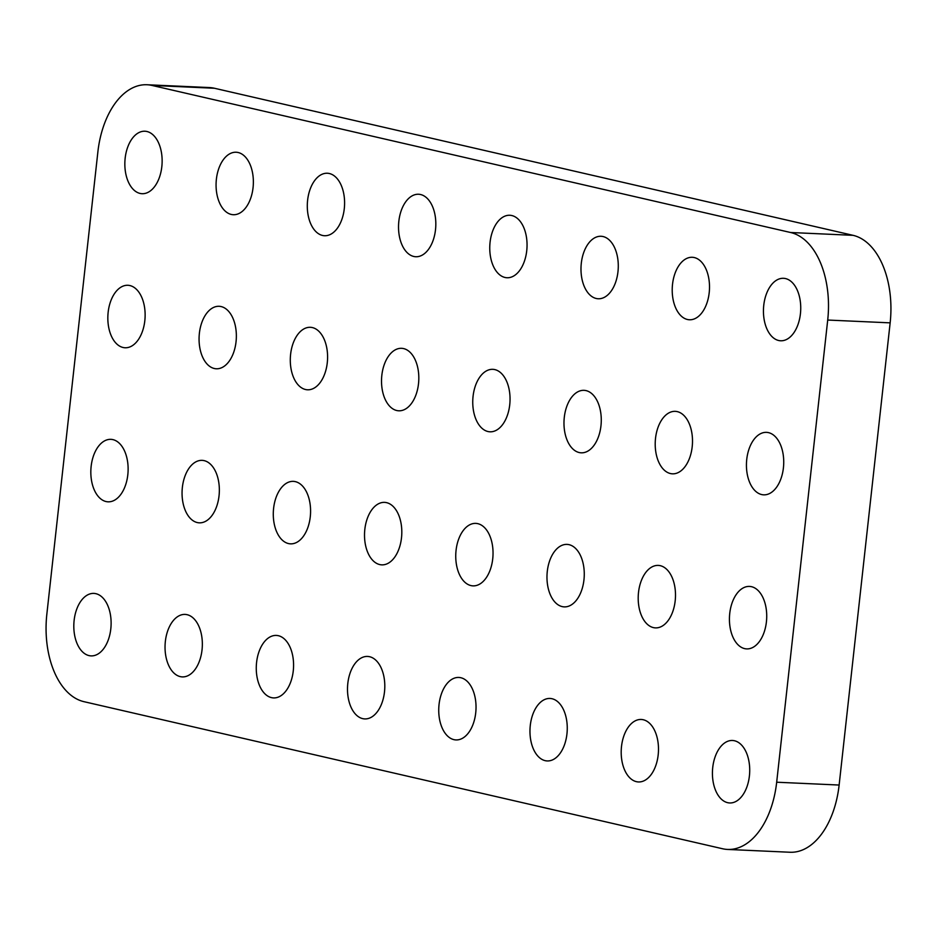 <?xml version="1.0" encoding="UTF-8"?>
<svg xmlns="http://www.w3.org/2000/svg" width="937" height="937" viewBox="0 0 937 937"><rect width="100%" height="100%" fill="white"/><g stroke="black" fill="none" stroke-linecap="round" stroke-linejoin="round"><path stroke-width="1.41" d="M231.298 214.444A31.272 18.623 92.6 0 1 216.224 180.935A31.272 18.623 92.6 0 1 236.124 152.239A31.272 18.623 92.6 0 1 238.139 152.508A31.272 18.623 92.6 0 1 253.213 186.006A31.272 18.623 92.6 0 1 233.313 214.714A31.272 18.623 92.6 0 1 231.298 214.444M140.07 193.432A31.272 18.623 92.6 0 1 124.996 159.934A31.272 18.623 92.6 0 1 144.895 131.227A31.272 18.623 92.6 0 1 146.91 131.496A31.272 18.623 92.6 0 1 161.984 164.994A31.272 18.623 92.6 0 1 142.084 193.701A31.272 18.623 92.6 0 1 140.07 193.432M322.527 235.456A31.272 18.623 92.6 0 1 307.453 201.947A31.272 18.623 92.6 0 1 327.353 173.24A31.272 18.623 92.6 0 1 329.367 173.521A31.272 18.623 92.6 0 1 344.441 207.018A31.272 18.623 92.6 0 1 324.542 235.726A31.272 18.623 92.6 0 1 322.527 235.456M413.756 256.457A31.272 18.623 92.6 0 1 398.682 222.959A31.272 18.623 92.6 0 1 418.581 194.252A31.272 18.623 92.6 0 1 420.596 194.533A31.272 18.623 92.6 0 1 435.67 228.031A31.272 18.623 92.6 0 1 415.77 256.738A31.272 18.623 92.6 0 1 413.756 256.457M504.984 277.469A31.272 18.623 92.6 0 1 489.91 243.971A31.272 18.623 92.6 0 1 509.822 215.264A31.272 18.623 92.6 0 1 511.825 215.545A31.272 18.623 92.6 0 1 526.899 249.043A31.272 18.623 92.6 0 1 506.999 277.75A31.272 18.623 92.6 0 1 504.984 277.469M596.213 298.481A31.272 18.623 92.6 0 1 581.139 264.984A31.272 18.623 92.6 0 1 601.05 236.276A31.272 18.623 92.6 0 1 603.053 236.546A31.272 18.623 92.6 0 1 618.127 270.055A31.272 18.623 92.6 0 1 598.228 298.762A31.272 18.623 92.6 0 1 596.213 298.481M687.442 319.494A31.272 18.623 92.6 0 1 672.368 285.996A31.272 18.623 92.6 0 1 692.279 257.288A31.272 18.623 92.6 0 1 694.282 257.558A31.272 18.623 92.6 0 1 709.356 291.056A31.272 18.623 92.6 0 1 689.456 319.763A31.272 18.623 92.6 0 1 687.442 319.494M778.67 340.506A31.272 18.623 92.6 0 1 763.596 306.996A31.272 18.623 92.6 0 1 783.508 278.301A31.272 18.623 92.6 0 1 785.511 278.57A31.272 18.623 92.6 0 1 800.585 312.068A31.272 18.623 92.6 0 1 780.685 340.775A31.272 18.623 92.6 0 1 778.67 340.506M123.063 347.486A31.272 18.623 92.6 0 1 107.989 313.989A31.272 18.623 92.6 0 1 127.889 285.281A31.272 18.623 92.6 0 1 129.903 285.562A31.272 18.623 92.6 0 1 144.977 319.06A31.272 18.623 92.6 0 1 125.078 347.768A31.272 18.623 92.6 0 1 123.063 347.486M214.292 368.499A31.272 18.623 92.6 0 1 199.218 335.001A31.272 18.623 92.6 0 1 219.117 306.294A31.272 18.623 92.6 0 1 221.132 306.575A31.272 18.623 92.6 0 1 236.206 340.072A31.272 18.623 92.6 0 1 216.306 368.78A31.272 18.623 92.6 0 1 214.292 368.499M305.521 389.511A31.272 18.623 92.6 0 1 290.447 356.013A31.272 18.623 92.6 0 1 310.346 327.306A31.272 18.623 92.6 0 1 312.361 327.575A31.272 18.623 92.6 0 1 327.435 361.085A31.272 18.623 92.6 0 1 307.535 389.792A31.272 18.623 92.6 0 1 305.521 389.511M396.749 410.523A31.272 18.623 92.6 0 1 381.675 377.025A31.272 18.623 92.6 0 1 401.575 348.318A31.272 18.623 92.6 0 1 403.589 348.587A31.272 18.623 92.6 0 1 418.663 382.085A31.272 18.623 92.6 0 1 398.764 410.793A31.272 18.623 92.6 0 1 396.749 410.523M487.978 431.535A31.272 18.623 92.6 0 1 472.904 398.026A31.272 18.623 92.6 0 1 492.803 369.33A31.272 18.623 92.6 0 1 494.818 369.6A31.272 18.623 92.6 0 1 509.892 403.097A31.272 18.623 92.6 0 1 489.992 431.805A31.272 18.623 92.6 0 1 487.978 431.535M579.207 452.548A31.272 18.623 92.6 0 1 564.133 419.038A31.272 18.623 92.6 0 1 584.032 390.331A31.272 18.623 92.6 0 1 586.047 390.612A31.272 18.623 92.6 0 1 601.121 424.11A31.272 18.623 92.6 0 1 581.221 452.817A31.272 18.623 92.6 0 1 579.207 452.548M670.435 473.548A31.272 18.623 92.6 0 1 655.361 440.05A31.272 18.623 92.6 0 1 675.261 411.343A31.272 18.623 92.6 0 1 677.275 411.624A31.272 18.623 92.6 0 1 692.349 445.122A31.272 18.623 92.6 0 1 672.45 473.829A31.272 18.623 92.6 0 1 670.435 473.548M761.664 494.56A31.272 18.623 92.6 0 1 746.59 461.063A31.272 18.623 92.6 0 1 766.489 432.355A31.272 18.623 92.6 0 1 768.504 432.636A31.272 18.623 92.6 0 1 783.578 466.134A31.272 18.623 92.6 0 1 763.678 494.841A31.272 18.623 92.6 0 1 761.664 494.56M106.057 501.553A31.272 18.623 92.6 0 1 90.983 468.055A31.272 18.623 92.6 0 1 110.882 439.348A31.272 18.623 92.6 0 1 112.897 439.617A31.272 18.623 92.6 0 1 127.971 473.126A31.272 18.623 92.6 0 1 108.06 501.822A31.272 18.623 92.6 0 1 106.057 501.553M197.285 522.565A31.272 18.623 92.6 0 1 182.211 489.067A31.272 18.623 92.6 0 1 202.111 460.36A31.272 18.623 92.6 0 1 204.125 460.629A31.272 18.623 92.6 0 1 219.199 494.127A31.272 18.623 92.6 0 1 199.288 522.834A31.272 18.623 92.6 0 1 197.285 522.565M288.514 543.577A31.272 18.623 92.6 0 1 273.44 510.068A31.272 18.623 92.6 0 1 293.34 481.36A31.272 18.623 92.6 0 1 295.354 481.641A31.272 18.623 92.6 0 1 310.428 515.139A31.272 18.623 92.6 0 1 290.517 543.847A31.272 18.623 92.6 0 1 288.514 543.577M379.743 564.578A31.272 18.623 92.6 0 1 364.669 531.08A31.272 18.623 92.6 0 1 384.568 502.373A31.272 18.623 92.6 0 1 386.583 502.654A31.272 18.623 92.6 0 1 401.657 536.151A31.272 18.623 92.6 0 1 381.746 564.859A31.272 18.623 92.6 0 1 379.743 564.578M470.971 585.59A31.272 18.623 92.6 0 1 455.897 552.092A31.272 18.623 92.6 0 1 475.797 523.385A31.272 18.623 92.6 0 1 477.811 523.666A31.272 18.623 92.6 0 1 492.885 557.164A31.272 18.623 92.6 0 1 472.986 585.871A31.272 18.623 92.6 0 1 470.971 585.59M562.2 606.602A31.272 18.623 92.6 0 1 547.126 573.104A31.272 18.623 92.6 0 1 567.026 544.397A31.272 18.623 92.6 0 1 569.04 544.666A31.272 18.623 92.6 0 1 584.114 578.176A31.272 18.623 92.6 0 1 564.215 606.883A31.272 18.623 92.6 0 1 562.2 606.602M653.429 627.614A31.272 18.623 92.6 0 1 638.355 594.117A31.272 18.623 92.6 0 1 658.254 565.409A31.272 18.623 92.6 0 1 660.269 565.679A31.272 18.623 92.6 0 1 675.343 599.188A31.272 18.623 92.6 0 1 655.443 627.884A31.272 18.623 92.6 0 1 653.429 627.614M744.657 648.627A31.272 18.623 92.6 0 1 729.583 615.129A31.272 18.623 92.6 0 1 749.483 586.421A31.272 18.623 92.6 0 1 751.497 586.691A31.272 18.623 92.6 0 1 766.571 620.189A31.272 18.623 92.6 0 1 746.672 648.896A31.272 18.623 92.6 0 1 744.657 648.627M89.05 655.607A31.272 18.623 92.6 0 1 73.964 622.109A31.272 18.623 92.6 0 1 93.876 593.402A31.272 18.623 92.6 0 1 95.879 593.683A31.272 18.623 92.6 0 1 110.964 627.181A31.272 18.623 92.6 0 1 91.053 655.888A31.272 18.623 92.6 0 1 89.05 655.607M180.279 676.619A31.272 18.623 92.6 0 1 165.193 643.122A31.272 18.623 92.6 0 1 185.104 614.414A31.272 18.623 92.6 0 1 187.107 614.695A31.272 18.623 92.6 0 1 202.193 648.193A31.272 18.623 92.6 0 1 182.282 676.901A31.272 18.623 92.6 0 1 180.279 676.619M271.507 697.632A31.272 18.623 92.6 0 1 256.422 664.134A31.272 18.623 92.6 0 1 276.333 635.427A31.272 18.623 92.6 0 1 278.336 635.696A31.272 18.623 92.6 0 1 293.422 669.205A31.272 18.623 92.6 0 1 273.51 697.913A31.272 18.623 92.6 0 1 271.507 697.632M362.736 718.644A31.272 18.623 92.6 0 1 347.65 685.146A31.272 18.623 92.6 0 1 367.562 656.439A31.272 18.623 92.6 0 1 369.576 656.708A31.272 18.623 92.6 0 1 384.65 690.218A31.272 18.623 92.6 0 1 364.739 718.913A31.272 18.623 92.6 0 1 362.736 718.644M453.965 739.656A31.272 18.623 92.6 0 1 438.891 706.158A31.272 18.623 92.6 0 1 458.79 677.451A31.272 18.623 92.6 0 1 460.805 677.72A31.272 18.623 92.6 0 1 475.879 711.218A31.272 18.623 92.6 0 1 455.968 739.925A31.272 18.623 92.6 0 1 453.965 739.656M545.193 760.668A31.272 18.623 92.6 0 1 530.119 727.159A31.272 18.623 92.6 0 1 550.019 698.452A31.272 18.623 92.6 0 1 552.034 698.733A31.272 18.623 92.6 0 1 567.108 732.23A31.272 18.623 92.6 0 1 547.196 760.938A31.272 18.623 92.6 0 1 545.193 760.668M636.422 781.669A31.272 18.623 92.6 0 1 621.348 748.171A31.272 18.623 92.6 0 1 641.248 719.464A31.272 18.623 92.6 0 1 643.262 719.745A31.272 18.623 92.6 0 1 658.336 753.243A31.272 18.623 92.6 0 1 638.425 781.95A31.272 18.623 92.6 0 1 636.422 781.669M727.651 802.681A31.272 18.623 92.6 0 1 712.577 769.183A31.272 18.623 92.6 0 1 732.476 740.476A31.272 18.623 92.6 0 1 734.491 740.757A31.272 18.623 92.6 0 1 749.565 774.255A31.272 18.623 92.6 0 1 729.654 802.962A31.272 18.623 92.6 0 1 727.651 802.681M727.557 849.437A77.794 46.311 -87.4 0 1 722.568 848.746L83.955 701.672A77.794 46.311 -87.4 0 1 46.85 614.145L97.87 151.958A77.794 46.311 -87.4 0 1 146.992 84.752A77.794 46.311 -87.4 0 1 151.993 85.431L790.594 232.505L853.045 235.328A77.794 46.311 92.6 0 1 890.15 322.855L839.13 785.042A77.794 46.311 92.6 0 1 790.008 852.248L727.557 849.437A77.794 46.311 -87.4 0 0 776.679 782.219L839.13 785.042M146.992 84.752L209.443 87.563A77.794 46.311 92.6 0 1 214.432 88.254L853.045 235.328M890.15 322.855L827.711 320.044L776.679 782.219M827.711 320.044A77.794 46.311 -87.4 0 0 790.594 232.505M214.432 88.254L151.993 85.431"/></g></svg>
